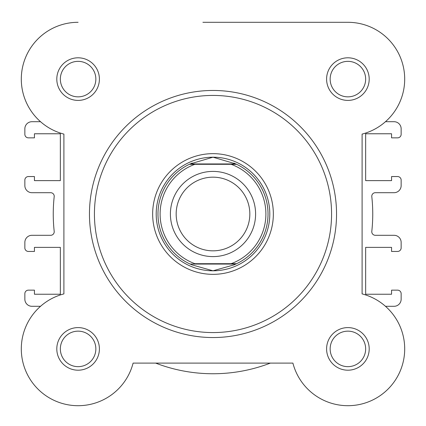 <?xml version="1.0" encoding="UTF-8"?>
<svg xmlns="http://www.w3.org/2000/svg" width="426" height="426" viewBox="0 0 426 426"><rect width="100%" height="100%" fill="white"/><g stroke="black" fill="none" stroke-linecap="round" stroke-linejoin="round"><path stroke-width="0.64" d="M40.529 306.299L31.95 306.299A7.098 7.098 0 0 1 24.852 299.201L24.852 293.7A3.552 3.552 0 0 1 28.398 290.149L34.437 290.149L34.437 294.233L60.348 294.233L60.348 247.373L34.437 247.373L34.437 251.452L28.398 251.452A3.552 3.552 0 0 1 24.852 247.905L24.852 242.399A7.098 7.098 0 0 1 31.95 235.301L50.667 235.301A3.552 3.552 0 0 0 54.198 231.366A159.75 159.75 0 0 1 54.198 196.636A3.552 3.552 0 0 0 50.667 192.701L31.95 192.701A7.098 7.098 0 0 1 24.852 185.603L24.852 180.097A3.552 3.552 0 0 1 28.398 176.55L34.437 176.55L34.437 180.629L60.348 180.629L60.348 133.769L34.437 133.769L34.437 137.854L28.398 137.854A3.552 3.552 0 0 1 24.852 134.302L24.852 128.801A7.098 7.098 0 0 1 31.95 121.703L40.529 121.703A56.802 56.802 0 0 1 78.102 22.301A56.802 56.802 0 0 0 63.9 134.099L63.9 293.903A56.802 56.802 0 0 0 70.945 405.248A56.802 56.802 0 0 0 133.098 363.101L292.902 363.101A56.802 56.802 0 0 0 404.498 353.681A56.802 56.802 0 0 0 362.1 293.903L362.1 134.099A56.802 56.802 0 0 0 347.898 22.301L202.898 22.301M385.471 121.703L394.05 121.703A7.098 7.098 0 0 1 401.148 128.801L401.148 134.302A3.552 3.552 0 0 1 397.602 137.854L391.563 137.854L391.563 133.769L365.652 133.769L365.652 180.629L391.563 180.629L391.563 176.55L397.602 176.55A3.552 3.552 0 0 1 401.148 180.097L401.148 185.603A7.098 7.098 0 0 1 394.05 192.701L375.333 192.701A3.552 3.552 0 0 0 371.802 196.636A159.75 159.75 0 0 1 371.802 231.366A3.552 3.552 0 0 0 375.333 235.301L394.05 235.301A7.098 7.098 0 0 1 401.148 242.399L401.148 247.905A3.552 3.552 0 0 1 397.602 251.452L391.563 251.452L391.563 247.373L365.652 247.373L365.652 294.233L391.563 294.233L391.563 290.149L397.602 290.149A3.552 3.552 0 0 1 401.148 293.7L401.148 299.201A7.098 7.098 0 0 1 394.05 306.299L385.471 306.299M133.098 363.101L155.65 363.101A159.75 159.75 0 0 0 270.35 363.101L292.902 363.101M56.802 79.103A21.3 21.3 0 0 1 78.102 57.803A21.3 21.3 0 0 1 99.402 79.103A21.3 21.3 0 0 1 78.102 100.403A21.3 21.3 0 0 1 56.802 79.103M95.85 79.103A17.748 17.748 0 0 0 78.102 61.349A17.748 17.748 0 0 0 60.348 79.103A17.748 17.748 0 0 0 78.102 96.851A17.748 17.748 0 0 0 95.85 79.103M326.598 79.103A21.3 21.3 0 0 1 347.898 57.803A21.3 21.3 0 0 1 369.198 79.103A21.3 21.3 0 0 1 347.898 100.403A21.3 21.3 0 0 1 326.598 79.103M365.652 79.103A17.748 17.748 0 0 0 347.898 61.349A17.748 17.748 0 0 0 330.15 79.103A17.748 17.748 0 0 0 347.898 96.851A17.748 17.748 0 0 0 365.652 79.103M326.598 348.899A21.3 21.3 0 0 1 347.898 327.599A21.3 21.3 0 0 1 369.198 348.899A21.3 21.3 0 0 1 347.898 370.199A21.3 21.3 0 0 1 326.598 348.899M365.652 348.899A17.748 17.748 0 0 0 347.898 331.151A17.748 17.748 0 0 0 330.15 348.899A17.748 17.748 0 0 0 347.898 366.653A17.748 17.748 0 0 0 365.652 348.899M56.802 348.899A21.3 21.3 0 0 1 78.102 327.599A21.3 21.3 0 0 1 99.402 348.899A21.3 21.3 0 0 1 78.102 370.199A21.3 21.3 0 0 1 56.802 348.899M95.85 348.899A17.748 17.748 0 0 0 78.102 331.151A17.748 17.748 0 0 0 60.348 348.899A17.748 17.748 0 0 0 78.102 366.653A17.748 17.748 0 0 0 95.85 348.899M152.652 214.001A60.348 60.348 0 0 1 213 153.653A60.348 60.348 0 0 1 273.348 214.001A60.348 60.348 0 0 1 213 274.349A60.348 60.348 0 0 1 152.652 214.001M336.54 214.001A123.54 123.54 0 0 1 213 337.541A123.54 123.54 0 0 1 89.46 214.001A123.54 123.54 0 0 1 213 90.461A123.54 123.54 0 0 1 336.54 214.001M213 256.601A42.6 42.6 0 0 1 170.4 214.001A42.6 42.6 0 0 1 213 171.401A42.6 42.6 0 0 1 255.6 214.001A42.6 42.6 0 0 1 213 256.601M213 177.168A36.833 36.833 0 0 0 176.167 214.001A36.833 36.833 0 0 0 213 250.834A36.833 36.833 0 0 0 249.833 214.001A36.833 36.833 0 0 0 213 177.168M235.855 163.946L236.616 164.303L231.105 164.303L236.616 164.303A55.023 55.023 0 0 1 236.616 263.699L233.858 264.919L213 270.803A56.802 56.802 0 0 0 269.802 214.001A56.802 56.802 0 0 0 213 157.199A56.802 56.802 0 0 0 156.198 214.001A56.802 56.802 0 0 0 213 270.803L192.142 264.919L189.384 263.699A55.023 55.023 0 0 1 189.384 164.303L194.895 164.303L189.384 164.303L190.145 163.946L235.855 163.946L213 157.199L190.145 163.946M231.105 164.303L194.895 164.303A52.893 52.893 0 0 0 194.895 263.699L231.105 263.699A52.893 52.893 0 0 0 231.105 164.303M235.855 264.056L190.145 264.056M236.616 263.699L231.105 263.699L236.616 263.699M192.142 163.083A55.023 55.023 0 0 0 191.072 163.536M191.072 264.466A55.023 55.023 0 0 0 192.142 264.919M233.858 264.919A55.023 55.023 0 0 0 234.928 264.466M234.928 163.536A55.023 55.023 0 0 0 233.858 163.083M347.898 22.301L291.262 22.301M94.428 214.001A118.572 118.572 0 0 0 213 332.573A118.572 118.572 0 0 0 331.572 214.001A118.572 118.572 0 0 0 213 95.429A118.572 118.572 0 0 0 94.428 214.001"/></g></svg>
